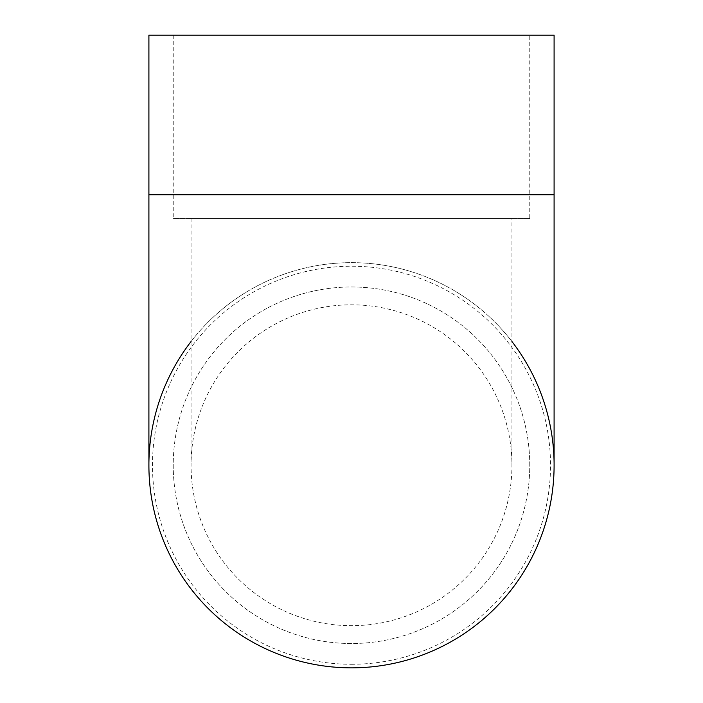 <?xml version="1.0" encoding="UTF-8"?>
<svg xmlns="http://www.w3.org/2000/svg" width="703" height="703" viewBox="0 0 703 703"><rect width="100%" height="100%" fill="white"/><g stroke="black" fill="none" stroke-linecap="round" stroke-linejoin="round"><path stroke-width="0.53" stroke-dasharray="3.52 2.64" d="M511.942 218.51L191.058 218.51L511.942 218.51L511.942 465.254A160.442 160.442 0 0 0 351.5 304.812A160.442 160.442 0 0 0 191.058 465.254A160.442 160.442 0 0 0 351.5 625.688A160.442 160.442 0 0 0 511.942 465.254M529.763 218.51L173.237 218.51L529.763 218.51L529.763 35.15L173.237 35.15L529.763 35.15M529.763 465.254A178.263 178.263 0 0 0 262.368 310.867A178.263 178.263 0 0 0 262.368 619.633A178.263 178.263 0 0 0 529.763 465.254A178.263 178.263 0 0 0 262.368 310.867A178.263 178.263 0 0 0 262.368 619.633A178.263 178.263 0 0 0 529.763 465.254M554.096 465.254A202.596 202.596 0 0 0 351.5 262.65A202.596 202.596 0 0 0 148.904 465.254M148.904 35.15L554.096 35.15M191.058 341.535A202.596 202.596 0 0 1 511.942 341.535M148.904 194.74L554.096 194.74M351.5 664.282A199.037 199.037 0 0 0 523.867 365.736A199.037 199.037 0 0 0 179.133 365.736A199.037 199.037 0 0 0 351.5 664.282M191.058 218.51L191.058 465.254M173.237 35.15L173.237 218.51"/><path stroke-width="1.05" d="M554.096 465.254L554.096 194.74L148.904 194.74L148.904 465.254A202.596 202.596 0 0 0 351.5 667.85A202.596 202.596 0 0 0 554.096 465.254M554.096 194.74L554.096 35.15L148.904 35.15L148.904 194.74M511.942 341.535A202.596 202.596 0 0 1 351.5 667.85A202.596 202.596 0 0 1 191.058 341.535"/></g></svg>
